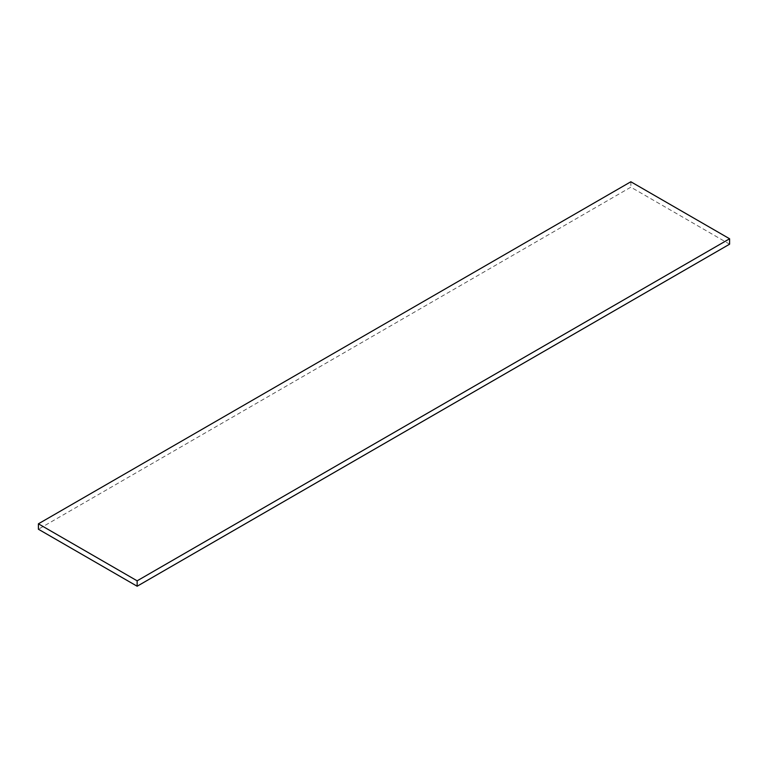 <?xml version="1.0" encoding="UTF-8"?>
<svg xmlns="http://www.w3.org/2000/svg" width="768" height="768" viewBox="0 0 768 768"><rect width="100%" height="100%" fill="white"/><g stroke="black" fill="none" stroke-linecap="round" stroke-linejoin="round"><path stroke-width="0.58" stroke-dasharray="3.84 2.88" d="M729.6 244.186L630.854 187.181L38.4 529.229M630.854 181.766L630.854 187.181"/><path stroke-width="1.15" d="M38.4 523.814L38.4 529.229L137.146 586.234L729.6 244.186L729.6 238.771L630.854 181.766L38.4 523.814L137.146 580.819L137.146 586.234M137.146 580.819L729.6 238.771"/></g></svg>
